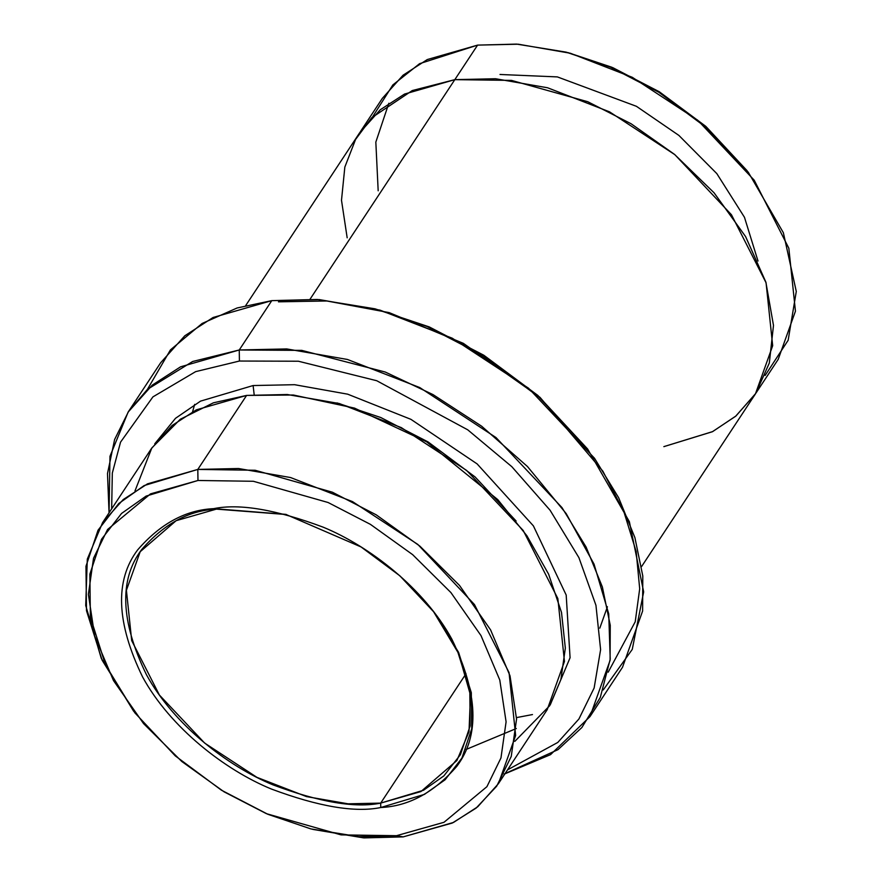 <?xml version="1.0" encoding="UTF-8"?>
<svg xmlns="http://www.w3.org/2000/svg" width="882" height="882" viewBox="0 0 882 882"><rect width="100%" height="100%" fill="white"/><g stroke="black" fill="none" stroke-linecap="round" stroke-linejoin="round"><path stroke-width="1.32" d="M500.017 74.474L557.38 76.91L636.418 106.303L678.875 135.409L716.812 173.6L744.463 217.281L758.002 261.028M216.388 509.123L286.463 514.537L216.388 509.123L176.146 520.678L140.205 551.702L126.413 590.256L131.694 640.597L159.399 695.027L204.646 743.074L256.927 777.351L306.495 796.6L348.125 803.822L380.693 803.105L380.759 807.526L424.407 794.395L445.079 779.787L461.914 758.09L471.738 728.753L471.308 692.635L458.596 652.371L433.9 612.053L399.866 575.814L361.08 546.961L285.713 514.349L213.72 508.649C239.485 503.368 275.978 509.542 323.198 527.182C369.216 546.057 424.121 588.36 451.86 639.174C478.187 693.373 479.852 735.753 456.832 766.293C434.109 792.488 408.752 806.236 380.759 807.526C355.005 812.818 318.512 806.633 271.292 788.993C225.263 770.129 170.369 727.815 142.619 677.012C116.292 622.802 114.638 580.433 137.658 549.883C160.381 523.688 185.727 509.939 213.72 508.649C185.727 509.939 160.381 523.688 137.658 549.883C114.638 580.433 116.292 622.802 142.619 677.012C170.369 727.815 225.263 770.129 271.292 788.993C318.512 806.633 355.005 812.818 380.759 807.526L380.693 803.105L420.935 791.562L456.887 760.527L469.015 731.729L470.481 695.137L458.607 653.496L433.426 611.447L457.515 651.048L469.83 690.54L470.128 725.941L460.415 754.672L443.844 775.917L423.536 790.239L380.693 803.105L466.016 673.716L380.693 803.105C355.358 808.309 319.46 802.223 273.012 784.87C227.743 766.315 173.743 724.695 146.456 674.719C120.558 621.413 118.927 579.728 141.572 549.684C163.92 523.919 188.858 510.391 216.388 509.123M147.415 389.392L170.446 349.867L202.154 323.451L237.126 307.972L271.788 300.641L239.254 349.978L239.419 361.036L298.37 361.223L376.702 380.715L467.725 429.81L511.825 466.688L550.092 510.248L578.923 557.667L595.945 605.306L600.609 649.637L594.137 687.982L578.923 718.984L557.788 742.446L507.503 769.887L557.788 742.446L578.923 718.984L594.137 687.982L600.609 649.637L595.945 605.306L578.923 557.667L550.092 510.248L511.825 466.688L467.725 429.81L376.702 380.715L298.37 361.223L239.419 361.036L195.639 371.642L152.928 396.878L120.547 442.147L112.323 473.05L111.661 508.859L112.323 473.05L120.547 442.147L152.928 396.878L195.639 371.642L239.419 361.036L239.254 349.978L192.651 361.499L147.492 389.315L128.629 411.343L114.627 439.468L107.494 473.568L109.059 512.806L109.974 456.303L128.133 412.081L152.277 385.114L180.556 366.824L239.254 349.978L271.788 300.641L213.091 317.487L184.812 335.777L160.667 362.745L128.133 412.081M388.83 103.26L375.831 142.112L378.18 190.799L375.831 142.112L388.83 103.26M372.7 116.722L392.843 84.937L419.589 63.669L477.592 45.114L427.296 59.546L403.052 75.224L382.358 98.332L360.297 131.804M310.938 828.926L364.178 837.9L403.184 836.886L396.503 835.695L358.798 836.676L310.938 828.926L267.874 814.295L221.382 790.162L175.275 755.874L134.825 712.799L105.476 664.885L90.372 617.036L89.865 574.105L101.529 539.244L121.54 513.456L146.114 496.092L197.976 480.481L197.811 469.422L144.152 485.563L118.739 503.534L98.034 530.214L85.962 566.277L86.491 610.686L102.114 660.188L134.825 712.799M134.979 490.921L151.836 447.935L180.303 419.248L213.433 402.809L246.607 395.412L293.375 395.015L354.498 408.101L426.679 441.838L497.757 499.609L526.885 535.738L548.615 574.171L561.514 612.428L565.34 648.149L560.886 679.559L549.751 705.633L514.812 741.376M516.124 521.019L475.089 476.942L428.101 441.948L380.737 417.506L337.001 402.909L380.737 417.506L428.101 441.948L475.089 476.942L516.124 521.019M516.29 728.532L466.005 749.491M550.335 704.63L570.081 657.74L566.189 595.052L533.401 525.881L477.14 463.921L410.913 419.336L347.684 394.177L294.566 384.695L253.112 385.544L254.17 394.64L253.112 385.544L294.566 384.695L347.684 394.177L410.913 419.336L477.14 463.921L533.401 525.881L566.189 595.052L570.081 657.74L550.335 704.63M194.668 404.364L192.585 411.762M498.418 783.668L547.215 709.657L564.458 661.456L557.843 598.547L523.224 530.501L466.655 470.459L401.31 427.616L339.361 403.548L287.323 394.519L246.607 395.412L196.3 409.854L172.067 425.521L151.373 448.64L102.577 522.64L123.26 499.532L147.503 483.854L197.811 469.422L246.607 395.412L197.811 469.422L238.526 468.518L290.564 477.548L352.513 501.615L417.859 544.459L474.428 604.512L509.046 672.558L515.65 735.467L498.418 783.668L477.724 806.776L453.491 822.454L403.184 836.886L363.417 837.856L312.779 829.389M133.667 711.278L101.232 658.248L85.719 605.515L87.307 559.111L102.577 522.64M641.589 566.553L755.444 393.901L772.676 345.7L766.072 282.791L731.443 214.734L674.873 154.681L609.528 111.838L547.579 87.77L495.53 78.741L454.825 79.645L310.111 299.108L477.592 45.114L454.825 79.645L404.518 94.076L380.274 109.754L359.58 132.873L245.725 305.525M396.503 835.695L443.988 822.3L486.908 786.689L500.965 757.936L506.092 721.829L499.785 680.011L480.999 635.602L450.911 592.572L412.666 554.668L370.418 524.36L328.093 502.508L253.399 481.285L197.976 480.481L150.502 493.876L107.571 529.487L93.525 558.24L88.387 594.347L94.705 636.165L113.48 680.573L143.568 723.604L181.813 761.508L224.061 791.816L266.397 813.667L341.08 834.89L396.503 835.695L403.184 836.886L452.301 823.027L476.093 808.121L496.698 786.182L511.24 756.447L516.554 719.095L510.017 675.832L490.59 629.891L459.467 585.383L419.909 546.167L376.195 514.823L332.404 492.211L255.141 470.26L197.811 469.422L197.976 480.481L253.399 481.285L328.093 502.508L370.418 524.36L412.666 554.668L450.911 592.572L480.999 635.602L499.785 680.011L506.092 721.829L500.965 757.936L486.908 786.689L443.988 822.3L396.503 835.695M278.458 301.831L326.869 300.983L389.227 312.636L463.348 343.341L540.016 397.352L602.891 471.22L623.861 511.659L636.165 551.537L639.693 588.779L635.216 621.799L608.183 672.183M532.474 714.563L516.532 717.595M599.793 628.171L607.422 606.761M347.177 237.82L341.499 200.269L344.84 167.062L355.589 139.422L371.697 117.736L412.269 90.559L454.825 79.645L511.505 80.394L587.787 101.739L631.093 123.756L674.476 154.361L714.045 192.772L745.61 236.596L765.874 282.152L773.492 325.392L769.313 363.075L755.764 393.394L735.919 416.017L712.612 431.618L663.859 446.634L712.623 431.607L735.919 416.006L755.764 393.383L769.302 363.064L773.481 325.381L765.863 282.141L745.599 236.596L714.034 192.761L674.465 154.361L631.082 123.756L587.776 101.739L511.505 80.394L454.825 79.645M756.139 392.821L778.211 359.36L795.443 311.159L788.839 248.25L754.209 180.204L697.64 120.15L632.295 77.307L570.345 53.24L518.307 44.21L477.592 45.114L516.609 44.1L566.112 52.126L610.664 67.252L658.766 92.213L706.46 127.692L748.3 172.255L783.37 232.749L796.281 291.457L788.155 340.265L765.113 375.478M755.433 393.89L735.599 416.282L712.391 431.728L663.87 446.634M567.997 52.611L611.722 67.208L659.086 91.64L706.074 126.633L747.109 170.722M154.769 443.8L175.507 418.311L200.556 401.123L253.112 385.544L200.556 401.123L175.507 418.311L154.769 443.8M504.052 774.043L557.986 749.656L581.855 727.54L600.3 697.43L610.223 659.185L608.734 613.872L594.027 564.094L566.2 513.622L527.469 466.534L481.649 426.215L433.018 394.596L385.291 372.05L301.798 350.386L239.254 349.978L286.749 348.93L347.464 359.47L419.744 387.551L495.982 437.538L561.977 507.591L586.111 547.072L602.373 586.982L610.256 625.316L610.079 660.386L589.97 716.614L622.505 667.277L642.614 611.039L642.791 575.979L634.908 537.645L618.646 497.735L594.512 458.254L528.516 388.19L452.279 338.214L379.999 310.133L319.284 299.593L271.788 300.641L317.3 299.461L375.059 308.821L427.031 326.472L483.149 355.6L538.803 396.988L587.61 448.982L629.384 521.714L643.662 591.899L632.262 649.395L603.233 689.956M589.97 716.614L550.555 754.639L504.901 773.834M748.3 172.255L705.501 126.126L659.405 91.838L612.902 67.705L566.112 52.126M587.61 448.982L537.844 395.423L483.788 355.226L429.269 326.924L375.059 308.821"/></g></svg>
